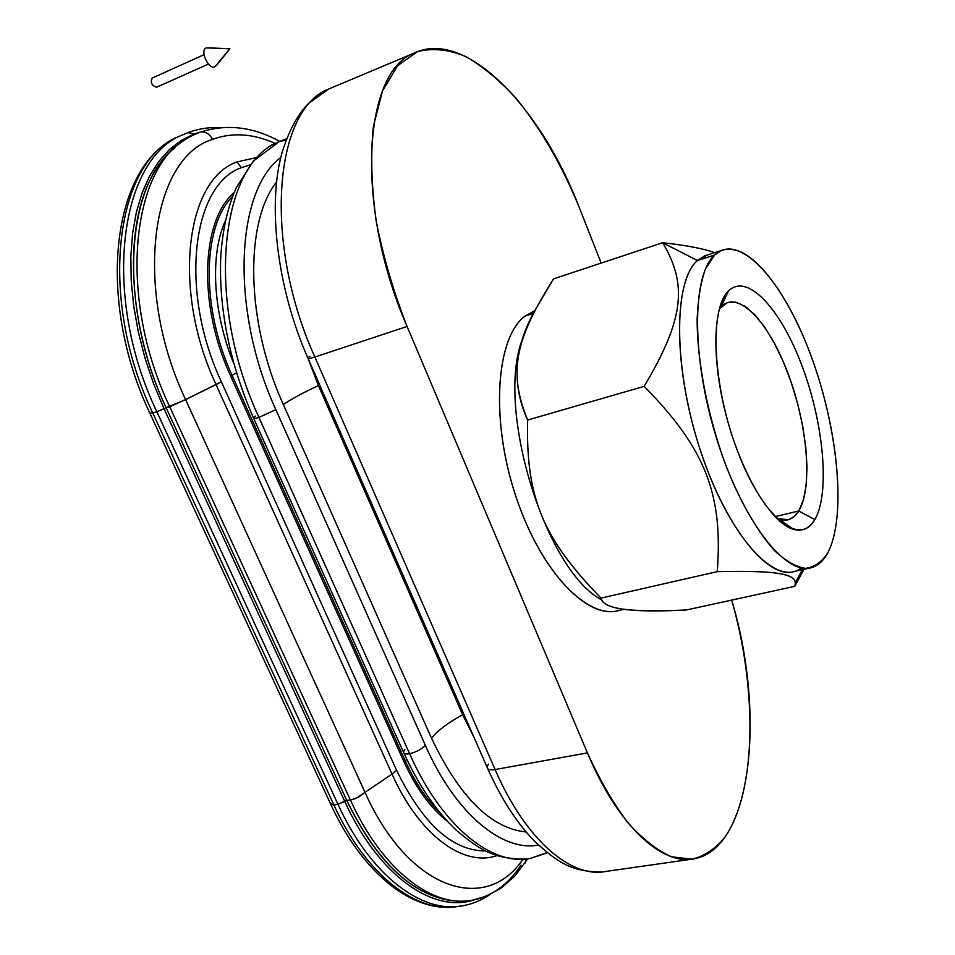 <?xml version="1.0" encoding="UTF-8"?>
<svg xmlns="http://www.w3.org/2000/svg" width="955" height="955" viewBox="0 0 955 955"><rect width="100%" height="100%" fill="white"/><g stroke="black" fill="none" stroke-linecap="round" stroke-linejoin="round"><path stroke-width="1.43" d="M253.648 418.374L403.452 752.146C403.679 753.853 405.732 754.378 409.611 753.722L258.936 417.419C255.092 418.6 253.266 418.768 253.445 417.92C253.266 418.768 255.092 418.6 258.936 417.419L275.852 409.635L258.936 417.419C204.537 300.515 220.068 162.983 279.361 141.555L286.488 138.785L279.361 141.555C220.068 162.983 204.537 300.515 258.936 417.419L409.611 753.722C441.926 826.779 492.41 866.734 530.837 858.294C492.41 866.734 441.926 826.779 409.611 753.722C416.213 752.134 421.453 749.341 425.345 745.342C421.453 749.341 416.213 752.134 409.611 753.722C405.732 754.378 403.679 753.853 403.452 752.146L404.813 749.281M538.477 845.044C502.437 852.135 455.499 813.923 425.345 745.342L275.852 409.635C230.06 310.1 235.563 190.845 280.818 157.48C235.563 190.845 230.06 310.1 275.852 409.635L425.345 745.342C455.499 813.923 502.437 852.135 538.477 845.044M279.696 141.4C253.051 126.681 226.49 123.625 200.025 132.208C205.265 131.193 209.42 133.581 212.476 139.406C209.42 133.581 205.265 131.193 200.025 132.208L194.187 134.655C180.65 141.065 169.107 151.021 159.557 164.547C123.302 211.938 124.269 319.042 166.134 407.725L185.604 399.62L169.739 406.782C115.221 292.588 132.566 158.267 194.187 134.655L200.025 132.208L194.187 134.655C132.566 158.267 115.221 292.588 169.739 406.782L350.449 800.147C382.239 870.22 432.615 908.265 472.271 900.255C432.615 908.265 382.239 870.22 350.449 800.147L358.567 797.174L365.013 792.352L356.203 798.32L350.449 800.147L346.641 800.183C371.531 851.884 400.682 883.9 434.059 896.244C444.97 900.255 455.81 901.83 466.589 900.971M525.095 863.022L526.683 858.915L525.095 863.022M523.006 859.214C486.119 914.222 409.086 891.146 365.013 792.352L185.604 399.62C132.59 288.064 151.332 157.85 212.476 139.406C232.172 132.148 253.135 133.521 275.362 143.513C253.135 133.521 232.172 132.148 212.476 139.406C151.332 157.85 132.59 288.064 185.604 399.62L365.013 792.352L392.027 774.063C419.46 835.697 463.915 867.379 497.042 855.573C463.915 867.379 419.46 835.697 392.027 774.063L396.528 770.208L392.027 774.063L216.057 384.59L221.345 381.725C178.812 290.953 192.158 184.697 241.269 167.734L237.126 161.896C185.843 179.194 171.602 289.926 216.057 384.59L392.027 774.063L365.013 792.352C409.086 891.146 486.119 914.222 523.006 859.214M255.415 416.129L253.445 417.92C230.179 364.297 219.232 311.628 220.617 259.903C222.038 231.874 227.338 207.641 236.542 187.192L253.457 160.965L279.361 141.555L286.118 140.146L281.713 140.54L286.655 138.726M798.738 510.985L814.818 519.568C830.17 493.258 823.759 423.996 802.379 366.827C781.226 309.444 747.347 271.972 728.355 291.096L721.121 306.794C738.263 289.186 769.038 322.265 788.185 373.906C807.548 425.333 812.991 487.719 798.738 510.985L803.477 499.752L806.247 484.889L807.011 467.102L805.781 447.143L802.642 425.835L797.735 404.001L791.241 382.466L783.434 362.029L774.577 343.478L764.991 327.577L755.059 315.007L745.163 306.364L735.72 302.15L727.173 302.699L719.318 308.919L721.121 306.794L728.355 291.096L726.803 292.863C712.191 310.399 711.976 365.777 727.973 422.11C743.861 478.479 772.619 524.02 793.724 529.44C802.534 531.684 809.565 528.39 814.818 519.568L798.738 510.985L774.947 516.679L798.738 510.985C793.88 518.792 787.445 521.645 779.435 519.532L776.904 518.649L788.543 519.651L790.215 519.031L794.811 515.915L798.738 510.985M523.806 336.076C493.878 401.542 543.646 569.383 601.722 599.955C543.646 569.383 493.878 401.542 523.806 336.076M721.908 250.282L704.838 255.797L697.437 260.512L714.686 254.961L721.908 250.282C749.568 239.98 790.095 294.116 814.46 365.443C839.015 436.686 845.939 519.138 827.555 553.231C823.341 560.895 818.041 565.682 811.666 567.592C785.774 576.331 742.262 521.024 716.847 439.312C691.205 357.743 691.826 274.742 714.686 254.961L697.437 260.512L662.651 242.737C685.941 245.244 703.262 248.551 714.615 252.645L713.242 252.18C701.973 248.3 685.105 245.149 662.651 242.737C687.111 283.766 684.842 318.206 644.148 386.357C705.912 449.101 723.126 494.965 717.253 571.651C775.138 570.314 792.984 573.668 795.575 582.264L794.811 586.334L803.907 569.311L794.811 586.334L686.287 609.994C648.911 611.594 624.51 610.651 613.062 607.141C606.234 605.303 602.211 602.283 601.017 598.093C543.12 538.584 525.716 498.2 527.649 420.033C511.582 384.781 513.802 348.599 534.311 311.509L553.542 278.86L662.651 242.737L697.437 260.512L707.285 255.009M534.705 310.757L525.083 316.057L533.368 313.383L525.083 316.057C496.516 337.043 490.142 416.822 514.841 493.246C539.265 569.825 587.062 620.284 618.733 610.484L624.188 609.278M801.305 567.903C777.131 587.647 730.79 539.527 702.128 455.559C673.191 371.782 672.738 281.212 697.437 260.512C674.027 280.424 672.857 363.127 698.415 444.242C723.747 525.477 767.689 580.33 794.13 571.484L809.315 568.106M276.508 182.059C244.408 222.587 245.769 322.086 283.337 404.526C291.896 398.76 303.595 392.457 318.433 385.605L308.286 358.961L318.433 385.605L462.674 714.794C448.862 722.207 438.452 729.966 431.433 738.084C459.63 797.222 491.192 828.51 526.11 831.96C491.192 828.51 459.63 797.222 431.433 738.084C438.452 729.966 448.862 722.207 462.674 714.794L463.855 714.161L462.674 714.794L318.433 385.605C303.595 392.457 291.896 398.76 283.337 404.526L431.433 738.084L283.337 404.526C245.769 322.086 244.408 222.587 276.508 182.059M332.531 87.371L328.735 89.006L332.531 87.371M308.083 358.471L487.11 767.259C487.432 769.575 490.106 770.327 495.108 769.551C525.537 840.018 571.46 878.851 606.174 871.39C571.46 878.851 525.537 840.018 495.108 769.551L314.852 357.027L407.081 326.467L587.432 752.898L407.081 326.467C354.818 206.925 362.9 71.876 413.993 53.17C465.921 27.993 541.258 107.975 579.279 207.533L601.161 263.091L579.279 207.533C562.077 165.537 541.163 129.295 516.524 98.831C499.895 80.542 482.979 66.444 465.765 56.536C448.707 49.433 432.627 47.798 417.538 51.63L397.698 65.62L382.561 90.785L373.381 126.358C370.492 154.722 371.423 186.261 376.175 220.963C383.146 256.549 393.448 291.717 407.081 326.467L314.852 357.027C309.898 358.626 307.558 358.937 307.856 357.97C307.558 358.937 309.898 358.626 314.852 357.027C262.649 241.722 274.288 109.312 328.735 89.006C274.288 109.312 262.649 241.722 314.852 357.027L495.108 769.551C490.106 770.327 487.432 769.575 487.11 767.259L488.423 764.084M232.626 196.408C202.329 226.323 200.717 307.438 232.041 375.255L236.542 372.928L232.041 375.255L405.135 760.681C415.055 782.503 426.67 799.848 439.957 812.717C426.67 799.848 415.055 782.503 405.135 760.681L406.842 759.476L405.135 760.681L232.041 375.255L230.609 375.96L403.87 761.541L405.135 760.681L403.87 761.541C416.141 788.329 430.633 808.216 447.346 821.205C430.633 808.216 416.141 788.329 403.87 761.541L230.609 375.96C197.804 305.123 201.039 220.545 234.178 192.528C201.039 220.545 197.804 305.123 230.609 375.96L232.041 375.255C200.717 307.438 202.329 226.323 232.626 196.408M233.844 363.748C212.726 312.488 209.814 254.257 225.487 220.569C209.814 254.257 212.726 312.488 233.844 363.748M187.956 132.602L194.08 134.022L188.422 132.435L182.369 134.977C119.315 159.246 101.242 295.847 156.847 411.76L164.033 408.764L153.624 383.838L145.017 358.137L138.332 332.101L133.712 306.197L131.205 280.842L130.835 256.477L132.578 233.474L136.362 212.201L142.092 192.958L149.613 175.995L158.769 161.502L169.369 149.625L181.211 140.457L194.08 134.022L201.732 131.599L194.08 134.022L181.211 140.457L169.369 149.625L158.769 161.502L149.613 175.995L142.092 192.958L136.362 212.201L132.578 233.474L130.835 256.477L131.205 280.842L133.712 306.197L138.332 332.101L145.017 358.137L153.624 383.838L164.033 408.764L344.767 801.436L337.998 804.325C370.385 875.425 421.859 913.923 462.447 905.806C421.859 913.923 370.385 875.425 337.998 804.325L346.641 800.183L350.449 800.147L169.739 406.782L166.134 407.725L346.641 800.183L166.134 407.725L156.847 411.76L337.998 804.325L156.847 411.76L152.812 413.097C97.231 297.375 115.436 160.906 178.621 136.577L183.265 134.56L178.621 136.577C115.436 160.906 97.231 297.375 152.812 413.097L333.928 805.053L330.669 804.134L330.908 803.191M150.09 413.67L330.669 804.134L333.928 805.053C366.254 875.926 417.681 914.365 458.34 906.379C417.681 914.365 366.254 875.926 333.928 805.053L152.812 413.097L156.847 411.76C101.242 295.847 119.315 159.246 182.369 134.977L178.621 136.577C111.795 163.962 95.548 299.225 149.995 413.479L152.812 413.097L150.484 412.978M199.882 132.256L201.529 131.659M521.072 865.063C507.988 884.688 491.73 896.411 472.271 900.255L486.943 895.993L501.924 887.553L514.948 875.902L527.84 858.772M547.048 852.505L530.837 858.294L547.418 852.791M237.126 161.896L241.269 167.734L250.258 164.785L241.269 167.734C192.158 184.697 178.812 290.953 221.345 381.725L185.604 399.62L216.057 384.59C171.602 289.926 185.843 179.194 237.126 161.896L256.692 157.527L237.126 161.896M448.002 899.706C409.767 893.164 375.972 859.989 346.641 800.183L344.767 801.436C378.562 875.926 433.188 913.493 474.062 899.92C433.188 913.493 378.562 875.926 344.767 801.436L164.033 408.764L166.134 407.725C117.895 306.269 125.427 184.601 175.016 147.762M485.713 850.941C452.563 851.024 422.838 824.117 396.528 770.208L221.345 381.725L396.528 770.208C422.838 824.117 452.563 851.024 485.713 850.941M473.895 737.093L462.674 714.794L473.895 737.093M553.542 278.86C515.569 338.941 507.714 371.543 527.649 420.033L644.148 386.357C684.842 318.206 687.111 283.766 662.651 242.737L553.542 278.86M601.017 598.093C602.569 608.992 630.992 612.955 686.287 609.994L794.811 586.334C798.464 574.468 782.491 570.254 717.253 571.651L601.017 598.093L717.253 571.651C723.126 494.965 705.912 449.101 644.148 386.357L527.649 420.033C525.716 498.2 543.12 538.584 601.017 598.093M827.555 553.231C846.858 517.455 838.132 428.711 810.89 355.463C783.948 282 740.28 231.731 714.686 254.961L705.447 268.976C700.731 282.226 697.962 299.082 697.126 319.531C697.186 362.84 708.264 418.791 726.791 467.807C741.235 503.607 758.151 532.651 774.899 550.975C785.893 561.17 796.1 566.96 805.519 568.368C814.269 567.282 821.61 562.232 827.555 553.231M728.355 291.096C747.347 271.972 781.226 309.444 802.379 366.827C823.759 423.996 830.17 493.258 814.818 519.568C799.86 546.797 763.32 518.267 738.131 452.658C712.681 387.336 708.992 309.181 728.355 291.096M587.432 752.898C599.8 780.104 613.253 803.334 627.805 822.589C642.584 839.075 657.195 850.475 671.628 856.802L691.969 859.19C704.563 856.134 715.629 848.673 725.179 836.819C756.861 790.394 757.16 688.161 731.673 600.098C765.373 711.248 752.91 848.028 694.38 858.82C662.03 866.018 617.849 825.633 587.432 752.898L495.108 769.551L587.432 752.898M622.767 609.087C591.885 623.555 542.524 575.853 516.44 498.104C490.046 420.534 495.812 337.437 525.083 316.057L534.716 310.721M319.71 385.02L318.433 385.605L319.71 385.02M333.928 805.053L337.998 804.325L333.928 805.053M413.993 53.17L328.735 89.006L308.298 103.641C297.769 114.314 289.102 130.346 282.334 151.75C267.293 203.045 276.52 287.18 307.856 357.97L309.945 356.191M188.35 132.459L189.997 131.874M216.367 65.656L229.869 48.777L206.495 47.893C199.392 49.529 208.13 69.62 214.744 66.91L229.869 48.777L214.744 66.91C208.13 69.62 199.392 49.529 206.495 47.893L229.869 48.777L208.166 47.822M204 54.71L152.12 78.095C150.305 82.512 151.75 85.58 156.465 87.299L208.441 64.069L156.775 87.156M156.465 87.299C151.654 85.461 150.245 82.369 152.239 78.047M721.526 304.43L720.619 304.705M714.233 252.765L713.242 252.18M220.498 127.6C209.443 127.063 198.759 128.674 188.422 132.435L182.369 134.977M525.155 859.058C491.813 859.237 477.416 847.789 456.084 830.014C436.125 811.117 418.744 785.511 403.929 753.209M600.982 872.046C568.595 871.605 555.846 859.966 536.042 842.704C517.717 824.368 501.626 799.705 487.742 768.715M452.622 907.083C409.719 910.891 361.718 871.449 330.931 804.719M489.461 894.895C480.723 900.649 471.722 904.29 462.447 905.806L458.531 906.343M795.575 582.264L802.391 569.646M780.187 521.633L781.882 521.239M786.908 520.033L788.543 519.651M779.435 519.532L793.724 529.44M719.712 308.405L726.803 292.863M606.174 871.39L690.942 859.309M152.12 78.095L204 54.698M208.441 64.069L156.68 87.215"/></g></svg>
